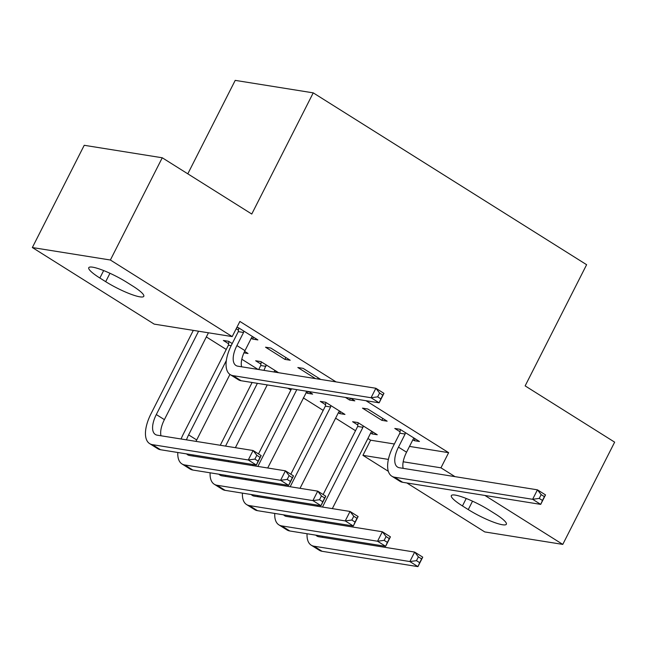 <?xml version="1.0" encoding="UTF-8"?>
<svg xmlns="http://www.w3.org/2000/svg" width="647" height="647" viewBox="0 0 647 647"><rect width="100%" height="100%" fill="white"/><g stroke="black" fill="none" stroke-linecap="round" stroke-linejoin="round"><path stroke-width="0.97" d="M206.344 336.933L226.256 349.453M241.816 359.231L258.024 369.421M287.939 388.224L290.883 390.076M303.289 397.873L323.201 410.392M335.599 418.18L355.51 430.7M367.917 438.496L370.61 440.195L362.927 455.342L388.394 459.41M154.172 324.115L32.35 247.534L110.378 260.013L232.2 336.594L154.172 324.115M110.378 260.013L162.251 157.771L84.223 145.292L32.35 247.534M187.8 173.833L235.209 80.374L313.237 92.861L586.619 264.704L525.138 385.887L614.65 442.152L562.777 544.402L484.749 531.923L406.882 482.969M388.337 471.315L362.927 455.342M243.943 352.841L248.019 353.497L244.631 351.361M228.601 343.759L223.361 340.459L228.634 341.309L232.224 343.565M290.196 360.242L270.81 348.054L265.537 347.204L284.923 359.392L290.196 360.242M308.287 391.475L307.374 393.279L312.647 394.12L308.498 391.516M307.374 393.279L306.039 392.438M350.464 398.22L349.55 400.024L354.823 400.865L350.682 398.261M349.55 400.024L345.409 397.412M372.955 432.026L372.001 433.902L377.274 434.744L357.888 422.556L352.615 421.715L357.864 425.014M372.001 433.902L370.674 433.061M415.131 438.771L414.185 440.647L419.45 441.489L400.064 429.301L394.791 428.46L400.04 431.759M414.185 440.647L412.851 439.806M370.61 440.195L394.371 443.996M409.502 446.414L448.638 452.674L365.967 400.703M336.052 381.9L239.891 321.446L232.2 336.594M387.141 421.181L367.747 408.993L362.482 408.144L381.867 420.332L387.141 421.181M340.637 411.718L339.691 413.587L344.964 414.436L325.57 402.248L320.297 401.399L325.546 404.698M339.691 413.587L338.357 412.754M320.758 379.449L303.12 368.361L297.846 367.52L315.485 378.608M260.919 364.075L255.67 360.775L260.943 361.616L278.582 372.704M253.559 337.208L252.613 339.085L257.886 339.926L238.492 327.738L236.834 327.471M252.613 339.085L251.279 338.244M238.468 330.188L236.179 328.757M99.873 278.024A27.586 4.739 26.9 0 1 88.768 267.704A27.586 4.739 26.9 0 1 126.869 282.343L132.684 285.998A27.586 4.739 26.9 0 1 143.788 296.318A27.586 4.739 26.9 0 1 105.696 281.68L99.873 278.024L103.657 270.567M448.638 452.674L440.955 467.821L454.995 476.645M484.91 495.448L562.777 544.402M162.251 157.771L251.764 214.036L313.237 92.861M495.254 513.912A27.586 4.739 26.9 0 1 506.358 524.232A27.586 4.739 26.9 0 1 468.258 509.593L462.443 505.938A27.586 4.739 26.9 0 1 451.339 495.618A27.586 4.739 26.9 0 1 489.439 510.257L495.254 513.912M403.186 461.78L440.955 467.821M382.814 418.463L381.867 420.332M318.187 377.832L317.62 378.948M276.01 371.087L275.444 372.203M285.877 357.524L284.923 359.392M405.313 432.6L405.119 434.048L398.479 447.134A21.553 10.012 -57.8 0 0 397.549 467.069A21.553 10.012 -57.8 0 0 399.417 467.757L537.439 489.828L545.518 494.906L540.714 504.377L402.693 482.298A32.326 15.027 122.2 0 1 399.895 481.271L391.815 476.192A32.326 15.027 122.2 0 1 393.206 446.293L399.846 433.207L400.339 429.479M414.209 438.197L413.198 439.127L406.559 452.213A21.553 10.012 -57.8 0 0 403.162 468.355M542.477 500.454L544.394 496.661L541.167 494.632L539.242 498.416L542.477 500.454L540.714 504.377L532.635 499.298L394.613 477.219A32.326 15.027 122.2 0 1 391.815 476.192M539.242 498.416L532.635 499.298L537.439 489.828L541.167 494.632M405.119 434.048L399.846 433.207M544.394 496.661L545.518 494.906M317.208 506.205L317.742 505.161M323.128 494.534L357.67 426.454L358.163 422.734M372.033 431.452L371.014 432.382L332.34 508.623M363.129 425.855L362.943 427.303L322.481 507.046M325.764 521.587A21.553 10.012 -57.8 0 0 325.263 522.63M322.343 536.185A21.553 10.012 -57.8 0 0 322.562 537.35M316.124 520.051A21.553 10.012 -57.8 0 0 315.736 521.11M315.898 535.158A21.553 10.012 -57.8 0 0 316.949 536.056A21.553 10.012 -57.8 0 0 318.817 536.751L414.662 552.077L422.742 557.156L417.938 566.626L322.093 551.293A32.326 15.027 122.2 0 1 319.294 550.257L311.215 545.186A32.326 15.027 122.2 0 1 307.058 533.743M419.693 562.696L421.618 558.911L418.383 556.881L416.466 560.666L419.693 562.696L417.938 566.626L409.858 561.547L314.013 546.214A32.326 15.027 122.2 0 1 311.215 545.186M310.342 520.245A32.326 15.027 122.2 0 1 310.778 519.193M416.466 560.666L409.858 561.547L414.662 552.077L418.383 556.881M362.943 427.303L357.67 426.454M421.618 558.911L422.742 557.156M284.898 485.889L285.424 484.846M290.81 474.227L325.352 406.146L325.853 402.418M339.715 411.136L338.704 412.066L300.022 488.307M330.819 405.54L330.625 406.987L290.171 486.73M293.447 501.279A21.553 10.012 -57.8 0 0 292.945 502.323M290.034 515.877A21.553 10.012 -57.8 0 0 290.244 517.034M283.815 499.735A21.553 10.012 -57.8 0 0 283.426 500.794M283.58 514.842A21.553 10.012 -57.8 0 0 284.64 515.748A21.553 10.012 -57.8 0 0 286.5 516.435L382.345 531.761L390.424 536.84L385.62 546.311L289.775 530.977A32.326 15.027 122.2 0 1 286.977 529.95L278.897 524.871A32.326 15.027 122.2 0 1 274.749 513.435M387.383 542.388L389.3 538.595L386.073 536.565L384.148 540.35L387.383 542.388L385.62 546.311L377.549 541.232L281.696 525.898A32.326 15.027 122.2 0 1 278.897 524.871M278.032 499.937A32.326 15.027 122.2 0 1 278.469 498.877M384.148 540.35L377.549 541.232L382.345 531.761L386.073 536.565M330.625 406.987L325.352 406.146M389.3 538.595L390.424 536.84M252.581 465.573L253.106 464.538M258.501 453.911L291.53 388.798M306.929 391.257L267.712 467.991M296.803 389.64L257.854 466.422M261.129 480.964A21.553 10.012 -57.8 0 0 260.636 482.007M257.716 495.562A21.553 10.012 -57.8 0 0 257.935 496.718M251.497 479.427A21.553 10.012 -57.8 0 0 251.109 480.486M251.271 494.534A21.553 10.012 -57.8 0 0 252.322 495.432A21.553 10.012 -57.8 0 0 254.182 496.12L350.035 511.453L358.115 516.532L353.311 525.995L257.457 510.669A32.326 15.027 122.2 0 1 254.667 509.634L246.588 504.555A32.326 15.027 122.2 0 1 242.431 493.119M355.066 522.072L356.99 518.287L353.755 516.249L351.839 520.042L355.066 522.072L353.311 525.995L345.231 520.916L249.386 505.59A32.326 15.027 122.2 0 1 246.588 504.555M245.714 479.621A32.326 15.027 122.2 0 1 246.151 478.57M351.839 520.042L345.231 520.916L350.035 511.453L353.755 516.249M356.99 518.287L358.115 516.532M220.271 445.265L252.112 382.49M258.695 369.526L260.725 365.515L261.226 361.794M275.088 370.513L273.818 371.944M267.243 384.916L235.395 447.684M266.192 364.916L263.968 370.367M257.385 383.339L225.544 446.106M228.82 460.648A21.553 10.012 -57.8 0 0 228.318 461.691M225.407 475.246A21.553 10.012 -57.8 0 0 225.617 476.41M219.187 459.111A21.553 10.012 -57.8 0 0 218.799 460.171M218.953 474.219A21.553 10.012 -57.8 0 0 220.004 475.116A21.553 10.012 -57.8 0 0 221.872 475.812L317.717 491.138L325.797 496.217L320.993 505.687L225.148 490.353A32.326 15.027 122.2 0 1 222.35 489.326L214.27 484.247A32.326 15.027 122.2 0 1 210.113 472.803M322.756 501.757L324.673 497.972L321.446 495.942L319.521 499.727L322.756 501.757L320.993 505.687L312.913 500.608L217.068 485.274A32.326 15.027 122.2 0 1 214.27 484.247M213.405 459.305A32.326 15.027 122.2 0 1 213.833 458.254M319.521 499.727L312.913 500.608L317.717 491.138L321.446 495.942M265.998 366.364L260.725 365.515M324.673 497.972L325.797 496.217M181.087 438.998A32.326 15.027 122.2 0 1 183.344 434.032L228.407 345.207L228.909 341.479M229.944 374.427L196.696 439.952A21.553 10.012 -57.8 0 0 196.001 441.383M226.353 360.5L188.617 434.873A21.553 10.012 -57.8 0 0 186.482 439.855M193.089 454.938A21.553 10.012 -57.8 0 0 193.299 456.095M186.643 453.903A21.553 10.012 -57.8 0 0 187.695 454.809A21.553 10.012 -57.8 0 0 189.555 455.496L285.408 470.822L293.487 475.901L288.683 485.371L192.83 470.037A32.326 15.027 122.2 0 1 190.04 469.01L181.961 463.931A32.326 15.027 122.2 0 1 177.804 452.496M290.438 481.449L292.363 477.656L289.128 475.626L287.211 479.411L290.438 481.449L288.683 485.371L280.604 480.292L184.751 464.958A32.326 15.027 122.2 0 1 181.961 463.931M287.211 479.411L280.604 480.292L285.408 470.822L289.128 475.626M231.173 345.644L228.407 345.207M292.363 477.656L293.487 475.901M243.741 331.038L243.547 332.485L236.907 345.571A21.553 10.012 -57.8 0 0 235.977 365.506A21.553 10.012 -57.8 0 0 237.845 366.194L375.867 388.265L383.946 393.344L379.142 402.814L241.121 380.735A32.326 15.027 122.2 0 1 238.322 379.708L230.243 374.629A32.326 15.027 122.2 0 1 231.634 344.73L238.274 331.636L238.767 327.916M252.637 336.626L251.626 337.556L244.987 350.65A21.553 10.012 -57.8 0 0 241.59 366.792M380.905 398.884L382.822 395.099L379.595 393.069L377.67 396.854L380.905 398.884L379.142 402.814L371.071 397.735L233.041 375.656A32.326 15.027 122.2 0 1 230.243 374.629M377.67 396.854L371.071 397.735L375.867 388.265L379.595 393.069M243.547 332.485L238.274 331.636M382.822 395.099L383.946 393.344M198.589 331.215L156.307 414.557A21.553 10.012 -57.8 0 0 155.377 434.493A21.553 10.012 -57.8 0 0 157.245 435.18L253.09 450.514L261.17 455.593L256.366 465.056L248.286 459.977L152.441 444.651A32.326 15.027 122.2 0 1 149.643 443.616A32.326 15.027 122.2 0 1 151.034 413.716L193.316 330.374M208.439 332.793L164.387 419.636A21.553 10.012 -57.8 0 0 160.99 435.779M258.129 461.133L260.045 457.348L256.819 455.31L254.894 459.103L258.129 461.133L256.366 465.056L160.521 449.73A32.326 15.027 122.2 0 1 157.722 448.694L149.643 443.616M254.894 459.103L248.286 459.977L253.09 450.514L256.819 455.31M260.045 457.348L261.17 455.593M468.258 509.593L472.528 501.182M462.443 505.938L466.228 498.481M105.696 281.68L109.958 273.269M406.559 452.213L398.479 447.134M402.693 482.298L394.613 477.219M322.093 551.293L314.013 546.214M289.775 530.977L281.696 525.898M257.457 510.669L249.386 505.59M225.148 490.353L217.068 485.274M196.696 439.952L188.617 434.873M192.83 470.037L184.751 464.958M244.987 350.65L236.907 345.571M241.121 380.735L233.041 375.656M164.387 419.636L156.307 414.557M160.521 449.73L152.441 444.651"/></g></svg>
